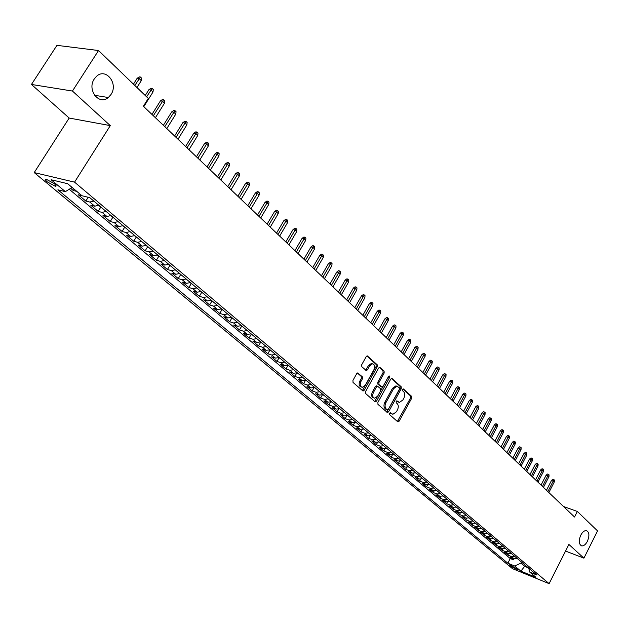 <?xml version="1.0" encoding="UTF-8"?>
<svg xmlns="http://www.w3.org/2000/svg" width="629" height="629" viewBox="0 0 629 629"><rect width="100%" height="100%" fill="white"/><g stroke="black" fill="none" stroke-linecap="round" stroke-linejoin="round"><path stroke-width="0.94" d="M389.618 413.3L389.658 414.668L397.717 421.76L399.171 421.147L411.665 398.275L411.618 396.333L403.433 388.95L402.694 389.477L402.733 390.853L404.243 392.386L404.769 394.053L404.164 397.591L402.882 399.973L399.446 402.418L396.923 400.83L396.168 401.365L396.207 402.733L397.253 403.669C398.582 405.233 398.637 407.317 397.426 409.927L396.372 411.846L392.858 414.314L390.389 412.758L389.618 413.3M110.963 94.554C118.677 83.602 105.79 67.248 96.41 76.431L94.303 78.924C86.7 89.766 99.044 105.814 108.337 97.519L110.963 94.554M587.384 541.341C589.632 535.774 589.342 532.213 586.511 530.64C584.467 530.404 582.556 531.906 580.779 535.153C578.538 540.696 578.814 544.274 581.605 545.862C583.673 546.137 585.599 544.628 587.384 541.341M47.356 181.93L55.328 186.286C56.681 186.341 56.295 185.437 54.18 183.582L46.184 179.202C44.816 179.155 45.209 180.067 47.356 181.93M358.239 373.123L356.682 373.712L352.948 380.403L353.034 382.448L363.051 391.073L364.167 390.287L377.251 366.754L377.18 364.726L367.281 355.88L366.22 356.651L361.738 364.678L361.817 366.731L366.353 370.599L367.43 369.828L369.64 365.866L372.486 363.806C374.719 364.513 375.198 366.495 373.909 369.75L365.284 385.255L362.312 387.346C360.134 386.583 359.686 384.61 360.967 381.426L362.422 378.823L362.343 376.787L357.673 372.942M110.295 125.619L72.445 91.048L98.533 50.524L56.956 45.351L31.45 84.451L69.174 118.048L34.21 172.59L74.56 182.143L110.295 125.619L69.174 118.048M565.55 551.067L583.909 558.151L568.891 544.439L549.109 583.649L74.56 182.143M583.909 558.151L597.55 530.907L577.359 511.463L563.482 506.471M98.533 50.524L148.295 98.431L143.381 106.254L574.552 517.014L577.359 511.463M377.895 402.387L377.958 404.376L387.48 412.593L388.588 411.814L401.263 388.738L401.208 386.772L391.804 378.351L390.743 379.114L377.895 402.387M375.018 401.789L365.646 393.542L365.575 391.529L378.634 368.012L379.688 367.25L384.099 371.071L384.162 373.076L378.917 382.55L378.98 384.555L382.015 387.094L383.1 386.324L388.525 376.496L389.265 375.961L389.61 377.486L376.519 401.184L375.018 401.789M70.668 188.33L73.286 190.524L74.151 189.156M81.856 195.627L78.334 194.762L85.827 201.052L88.194 197.278M93.823 201.068L89.766 202.035L94.712 206.194L90.78 205.203L98.14 211.375L100.719 207.248M106.12 211.446L102.071 212.382L106.93 216.47L102.999 215.456L110.217 221.51L112.764 217.414M118.189 221.636L114.156 222.54L118.928 226.55L114.989 225.512L122.073 231.456L124.589 227.391M130.038 231.637L126.012 232.51L130.698 236.449L126.759 235.388L133.718 241.229L136.202 237.188M141.667 241.45L137.657 242.299L142.256 246.167L138.317 245.082L145.15 250.822L147.603 246.812M153.091 251.089L149.089 251.914L153.61 255.704L149.663 254.603L156.377 260.241L158.799 256.255M164.303 260.555L160.316 261.349L164.751 265.076L160.812 263.96L167.408 269.495L169.799 265.54M175.318 269.857L171.347 270.619L175.703 274.283L171.764 273.151L178.243 278.584L180.609 274.661M186.137 278.985L182.182 279.732L186.459 283.325L182.528 282.177L188.889 287.516L191.224 283.616M196.767 287.964L192.828 288.68L197.034 292.218L193.095 291.046L199.354 296.29L201.657 292.422M207.216 296.778L203.285 297.478L207.421 300.953L203.489 299.766L209.638 304.923L211.918 301.079M217.485 305.442L213.569 306.119L217.626 309.531L213.703 308.328L219.749 313.399L221.998 309.586M227.572 313.965L223.672 314.61L227.667 317.975L223.743 316.757L229.687 321.741L231.912 317.952M237.495 322.339L233.611 322.968L237.534 326.27L233.618 325.036L239.46 329.942L241.662 326.176M247.252 330.571L243.376 331.176L247.236 334.424L243.329 333.181L249.076 338.009L251.254 334.266M256.844 338.669L252.984 339.259L256.781 342.451L252.874 341.193L258.527 345.934L260.681 342.223M266.279 346.634L262.435 347.2L266.169 350.345L262.269 349.071L267.828 353.742L269.959 350.054M275.557 354.465L271.728 355.015L275.4 358.105L271.508 356.824L276.98 361.416L279.087 357.752M284.693 362.17L280.872 362.705L284.489 365.74L280.597 364.45L285.983 368.971L288.066 365.339L289.765 366.455M293.672 369.75L289.867 370.269L293.428 373.256L289.544 371.959L294.844 376.409L296.817 372.95M302.51 377.211L298.72 377.714L302.227 380.655L298.35 379.35L303.571 383.721L305.435 380.427M311.213 384.555L307.439 385.034L310.883 387.936L307.015 386.615L312.149 390.923L313.926 387.779M319.776 391.788L316.017 392.252L319.406 395.098L315.546 393.778L320.601 398.015L322.292 395.012M328.204 398.904L324.462 399.344L327.803 402.159L323.951 400.822L328.928 404.997L330.539 402.12M336.507 405.909L332.772 406.334L336.067 409.102L332.222 407.757L337.12 411.869L338.661 409.117M344.676 412.805L340.957 413.222L344.197 415.942L340.36 414.59L345.187 418.639L346.658 415.997M352.727 419.598L349.024 419.999L352.216 422.68L348.387 421.32L353.136 425.314L354.544 422.774M360.653 426.289L356.965 426.674L360.103 429.316L356.281 427.948L360.967 431.879L362.32 429.442M368.46 432.878L364.781 433.247L367.879 435.85L364.065 434.482L368.68 438.35L369.978 435.999M376.15 439.364L372.486 439.726L375.537 442.289L371.739 440.913L376.284 444.727L377.526 442.462M383.721 445.764L380.081 446.11L383.085 448.634L379.295 447.25L383.776 451.009L384.964 448.823M391.191 452.062L387.558 452.4L390.523 454.885L386.741 453.501L391.152 457.204L392.299 455.097M398.55 458.274L394.933 458.596L397.85 461.049L394.076 459.657L398.432 463.306L399.533 461.269M405.799 464.399L402.198 464.705L405.076 467.119L401.31 465.719L405.595 469.32L406.664 467.347M412.946 470.429L409.361 470.728L412.192 473.11L408.441 471.703L412.671 475.249L413.693 473.346M419.991 476.373L416.422 476.656L419.213 479.007L415.47 477.6L419.637 481.099L420.628 479.251M426.934 482.239L423.38 482.514L426.132 484.825L422.397 483.418L426.509 486.862L427.468 485.069M433.782 488.018L430.236 488.277L432.956 490.565L429.23 489.15L433.287 492.546L434.214 490.809M440.536 493.718L437.006 493.969L439.687 496.218L435.968 494.803L439.97 498.152L440.866 496.462M447.195 499.34L443.681 499.575L446.323 501.8L442.612 500.377L446.559 503.687L447.431 502.036M453.761 504.883L450.262 505.111L452.864 507.304L449.169 505.873L453.061 509.136L453.902 507.54M460.239 510.347L456.748 510.567L459.319 512.729L455.632 511.298L459.469 514.522L460.294 512.957M466.632 515.741L463.156 515.953L465.688 518.084L462.016 516.653L465.798 519.829L466.592 518.312M472.929 521.056L469.47 521.26L471.97 523.367L468.306 521.928L472.041 525.066L472.819 523.587M479.149 526.308L475.705 526.504L478.174 528.58L474.518 527.141L478.205 530.231L478.952 528.792M485.289 531.489L481.853 531.67L484.291 533.722L480.642 532.283L484.283 535.334L485.014 533.927M491.343 536.6L487.923 536.773L490.329 538.794L486.689 537.355L490.282 540.366L490.997 538.99M497.319 541.64L493.907 541.805L496.281 543.802L492.656 542.363L496.202 545.335L496.894 543.991M503.216 546.617L499.819 546.774L502.162 548.747L498.545 547.301L502.044 550.233L502.728 548.92M509.034 551.531L505.653 551.68L507.965 553.63L504.364 552.183L507.815 555.077L511.416 556.523L514.781 556.382M508.476 553.787L507.815 555.077M517.211 568.962L509.584 564.787L511.157 566.485L517.533 569.622L517.211 568.962M34.21 172.59L512.509 568.671L549.109 583.649M72.099 187.426L65.392 191.656L57.899 189.809L507.839 563.199L514.695 565.998L520.938 563.12L521.488 562.043M65.392 191.656L51.091 179.737L67.673 183.707L81.998 195.753L89.798 197.671L536.851 575.016L529.807 572.146L535.947 577.304L520.891 571.156L514.695 565.998M69.214 189.25L510.229 558.528L513.516 559.857L510.103 556.995L513.696 558.442L517.062 558.308M505.653 551.68L502.044 550.233M499.819 546.774L496.202 545.335M493.907 541.805L490.282 540.366M487.923 536.773L484.283 535.334M481.853 531.67L478.205 530.231M475.705 526.504L472.041 525.066M469.47 521.26L465.798 519.829M463.156 515.953L459.469 514.522M456.748 510.567L453.061 509.136M450.262 505.111L446.559 503.687M443.681 499.575L439.97 498.152M437.006 493.969L433.287 492.546M430.236 488.277L426.509 486.862M423.38 482.514L419.637 481.099M416.422 476.656L412.671 475.249M409.361 470.728L405.595 469.32M402.198 464.705L398.432 463.306M394.933 458.596L391.152 457.204M387.558 452.4L383.776 451.009M380.081 446.11L376.284 444.727M372.486 439.726L368.68 438.35M364.781 433.247L360.967 431.879M356.965 426.674L353.136 425.314M349.024 419.999L345.187 418.639M340.957 413.222L337.12 411.869M332.772 406.334L328.928 404.997M324.462 399.344L320.601 398.015M316.017 392.252L312.149 390.923M307.439 385.034L303.571 383.721M298.72 377.714L294.844 376.409M289.867 370.269L285.983 368.971M280.872 362.705L276.98 361.416M271.728 355.015L267.828 353.742M262.435 347.2L258.527 345.934M252.984 339.259L249.076 338.009M243.376 331.176L239.46 329.942M233.611 322.968L229.687 321.741M223.672 314.61L219.749 313.399M213.569 306.119L209.638 304.923M203.285 297.478L199.354 296.29M192.828 288.68L188.889 287.516M182.182 279.732L178.243 278.584M171.347 270.619L167.408 269.495M160.316 261.349L156.377 260.241M149.089 251.914L145.15 250.822M137.657 242.299L133.718 241.229M126.012 232.51L122.073 231.456M114.156 222.54L110.217 221.51M102.071 212.382L98.14 211.375M89.766 202.035L85.827 201.052M76.809 191.389L73.286 190.524M520.938 563.12L524.869 566.43L528.368 567.845M525.412 565.361L520.891 571.156M72.445 91.048L31.45 84.451M514.16 558.591L513.516 559.857M510.229 558.528L507.839 563.199M528.682 568.121L529.807 572.146M507.965 553.63L511.346 553.481M502.162 548.747L505.551 548.59M496.281 543.802L499.685 543.645M490.329 538.794L493.741 538.621M484.291 533.722L487.719 533.541M478.174 528.58L481.617 528.391M471.97 523.367L475.43 523.171M465.688 518.084L469.163 517.879M459.319 512.729L462.802 512.509M452.864 507.304L456.363 507.076M446.323 501.8L449.829 501.565M439.687 496.218L443.209 495.974M432.956 490.565L436.495 490.305M426.132 484.825L429.686 484.558M419.213 479.007L422.782 478.732M412.192 473.11L415.777 472.819M405.076 467.119L408.669 466.82M397.85 461.049L401.459 460.735M390.523 454.885L394.147 454.563M383.085 448.634L386.725 448.296M375.537 442.289L379.193 441.935M367.879 435.85L371.55 435.488M360.103 429.316L363.79 428.939M352.216 422.68L355.912 422.287M344.197 415.942L347.908 415.533M336.067 409.102L339.786 408.677M327.803 402.159L331.538 401.719M319.406 395.098L323.164 394.642M310.883 387.936L314.657 387.464M302.227 380.655L306.008 380.168M293.428 373.256L297.226 372.753M284.489 365.74L288.302 365.221M275.4 358.105L279.229 357.563M266.169 350.345L270.006 349.779M256.781 342.451L260.634 341.869M247.236 334.424L251.105 333.826M237.534 326.27L241.418 325.649M227.667 317.975L231.566 317.331M217.626 309.531L221.542 308.87M207.421 300.953L211.344 300.261M197.034 292.218L200.973 291.51M186.459 283.325L190.414 282.594M175.703 274.283L179.666 273.529M164.751 265.076L168.737 264.298M153.61 255.704L157.596 254.902M142.256 246.167L146.266 245.334M130.698 236.449L134.716 235.584M118.928 226.55L122.962 225.662M106.93 216.47L110.979 215.55M94.712 206.194L98.769 205.243M389.98 412.876L392.001 414.024M398.55 402.12L396.514 400.956M397.386 421.469L410.572 397.913L410.525 395.971L403.016 389.092M386.788 412.144L400.162 388.384L400.107 386.418L391.403 378.438M387.26 409.88L388.29 409.455L399.431 389.178L399.391 387.802L396.993 386.237L393.605 388.675L385.947 402.584C384.712 405.218 384.783 407.325 386.143 408.897L387.26 409.88L386.505 409.628M396.93 386.23L395.893 385.884L392.496 388.321L393.605 388.675M386.159 409.51L385.042 408.528C383.682 406.955 383.619 404.848 384.846 402.214L392.496 388.321M379.303 367.336L382.99 370.725L384.099 371.071M381.701 386.984L377.88 384.193L377.809 382.188L383.053 372.73L382.99 370.725M374.711 401.522L388.691 376.26M373.453 392.41C372.195 395.523 372.612 397.465 374.703 398.228L377.667 396.144L380.663 390.727L380.6 388.73L377.557 386.198L376.464 386.969L373.453 392.41L372.352 392.04C371.094 395.154 371.511 397.096 373.602 397.858L373.885 397.953M376.771 385.939L375.364 386.607L376.464 386.969M372.352 392.04L375.364 386.607M361.416 387.047L361.211 386.984C359.033 386.222 358.585 384.248 359.867 381.064L361.313 378.469L361.235 376.433L357.406 373.013M372.36 363.766L371.377 363.46L368.531 365.512L369.64 365.866M365.63 370.166L368.531 365.512M362.335 390.633L376.142 366.408L376.071 364.38L366.904 355.967M551.586 480.328L552.922 479.267L553.913 479.613L554.448 480.131L554.338 481.885L551.586 480.328L546.483 490.274M553.913 479.613L547.898 491.626M554.338 481.885L548.873 492.546M546.192 475.099L547.544 474.03L548.535 474.376L549.078 474.903L548.968 476.664L546.192 475.099L541.05 485.101M548.535 474.376L542.473 486.453M548.968 476.664L543.456 487.389M540.736 469.808L542.088 468.731L543.094 469.069L543.637 469.604L543.519 471.38L540.736 469.808L535.546 479.856M543.094 469.069L536.969 481.209M543.519 471.38L537.968 482.16M535.208 464.438L536.568 463.361L537.575 463.699L538.125 464.241L538.007 466.026L535.208 464.438L529.972 474.541M537.575 463.699L531.395 475.901M538.007 466.026L532.409 476.861M529.602 459.005L530.978 457.92L531.985 458.258L532.551 458.808L532.425 460.601L529.602 459.005L524.327 469.163M531.985 458.258L525.758 470.523M532.425 460.601L526.772 471.498M523.926 453.501L525.317 452.408L526.324 452.746L526.89 453.297L526.772 455.105L523.926 453.501L518.603 463.715M526.324 452.746L520.034 465.083M526.772 455.105L521.071 466.065M518.178 447.919L519.578 446.826L520.584 447.164L521.166 447.722L521.04 449.538L518.178 447.919L512.808 458.195M520.584 447.164L514.247 459.563M521.04 449.538L515.293 460.562M512.352 442.273L513.759 441.165L514.774 441.503L515.363 442.069L515.237 443.901L512.352 442.273L506.943 452.605M514.774 441.503L508.374 453.965M515.237 443.901L509.435 454.979M506.447 436.542L507.87 435.433L508.885 435.771L509.482 436.345L509.348 438.185L506.447 436.542L500.991 446.936M508.885 435.771L502.429 448.304M509.348 438.185L503.507 449.326M500.472 430.739L501.903 429.631L502.925 429.961L503.522 430.543L503.389 432.398L500.472 430.739L494.96 441.188M502.925 429.961L496.399 442.564M503.389 432.398L497.492 443.602M456.245 507.123L456.67 507.336M494.41 424.858L495.849 423.742L496.871 424.072L497.484 424.669L497.35 426.525L494.41 424.858L488.851 435.37M496.871 424.072L490.29 436.738M497.35 426.525L491.398 437.792M449.704 501.62L450.175 501.856M488.261 418.898L489.716 417.774L490.746 418.104L491.359 418.71L491.225 420.581L490.117 419.496L488.261 418.898L482.655 429.465M490.746 418.104L484.102 430.841M491.225 420.581L485.218 431.911M443.068 496.037L443.594 496.297M482.034 412.86L483.497 411.728L484.534 412.058L485.156 412.663L485.014 414.55L483.89 413.457L482.034 412.86L476.381 423.49M484.534 412.058L477.82 424.866M485.014 414.55L478.96 425.943M436.337 490.376L436.927 490.667M475.721 406.735L477.199 405.595L478.237 405.925L478.866 406.538L478.724 408.433L477.584 407.325L475.721 406.735L470.012 417.428M478.237 405.925L471.459 418.804M478.724 408.433L472.615 419.897M429.513 484.637L430.157 484.951M469.32 400.524L470.814 399.384L471.844 399.706L472.489 400.335L472.348 402.238L471.184 401.113L469.32 400.524L463.565 411.28M471.844 399.706L465.012 412.655M472.348 402.238L466.175 413.772M422.594 478.818L423.293 479.164M462.834 394.234L464.336 393.078L465.374 393.4L466.026 394.037L465.877 395.956L464.705 394.815L462.834 394.234L457.024 405.045M465.374 393.4L458.47 406.42M465.877 395.956L459.65 407.553M415.565 472.914L416.335 473.283M456.253 387.849L457.763 386.693L458.808 387.008L459.469 387.653L459.319 389.587L458.124 388.431L456.253 387.849L450.388 398.723M458.808 387.008L451.834 400.107M459.319 389.587L453.037 401.247M408.457 466.915L409.275 467.331M449.578 381.371L451.103 380.207L452.149 380.529L452.817 381.182L452.668 383.124L451.457 381.952L449.578 381.371L443.657 392.315M452.149 380.529L445.104 393.699M452.668 383.124L446.323 394.855M401.247 460.829L402.112 461.285M442.808 374.805L444.349 373.634L445.395 373.956L446.079 374.617L445.922 376.567L444.695 375.379L442.808 374.805L436.833 385.813M445.395 373.956L438.287 387.197M445.922 376.567L439.522 388.376M393.935 454.657L394.847 455.152M435.944 368.146L437.493 366.974L438.547 367.289L439.239 367.957L439.081 369.923L437.839 368.72L435.944 368.146L429.914 379.216M438.547 367.289L431.36 380.6M439.081 369.923L432.618 381.795M386.505 448.398L387.472 448.925M428.978 361.392L430.543 360.205L431.596 360.519L432.296 361.203L432.139 363.177L430.881 361.958L428.978 361.392L422.885 372.525M431.596 360.519L424.339 373.917M432.139 363.177L425.613 375.128M378.973 442.038L379.987 442.612M421.917 354.536L423.49 353.349L424.551 353.655L425.259 354.347L425.094 356.336L423.82 355.094L421.917 354.536L415.761 365.74M424.551 353.655L417.216 367.124M425.094 356.336L418.505 368.358M371.33 435.59L372.399 436.204M414.747 347.585L416.335 346.39L417.397 346.697L418.12 347.397L417.947 349.402L416.65 348.136L414.747 347.585L408.536 358.852M417.397 346.697L409.99 360.244M417.947 349.402L411.295 361.486M363.57 429.041L364.686 429.693M407.466 340.525L409.078 339.322L410.139 339.629L410.871 340.336L410.698 342.357L409.385 341.075L407.466 340.525L401.2 351.863M410.139 339.629L402.654 353.254M410.698 342.357L403.983 354.52M355.684 422.389L356.863 423.097M400.083 333.362L401.711 332.151L402.772 332.458L403.511 333.181L403.338 335.21L402.002 333.913L400.083 333.362L393.754 344.771M402.772 332.458L395.209 346.162M403.338 335.21L396.561 347.444M347.688 415.643L348.922 416.39M392.59 326.089L394.226 324.878L395.295 325.177L396.05 325.908L395.869 327.953L394.517 326.632L392.59 326.089L386.198 337.576M395.295 325.177L387.653 338.96M395.869 327.953L389.021 340.265M339.566 408.787L340.863 409.581M384.987 318.714L386.638 317.496L387.708 317.787L388.47 318.533L388.29 320.586L386.914 319.249L384.987 318.714L378.524 330.264M387.708 317.787L379.987 331.656M388.29 320.586L381.371 332.977M331.318 401.821L332.67 402.67M377.266 311.221L378.933 309.995L380.002 310.286L380.781 311.041L380.592 313.116L379.201 311.756L377.266 311.221L370.74 322.85M380.002 310.286L372.195 324.234M380.592 313.116L373.602 325.578M322.936 394.753L324.36 395.657M369.427 303.618L371.11 302.384L372.179 302.675L372.973 303.437L372.785 305.521L371.362 304.145L369.427 303.618L362.831 315.318M372.179 302.675L364.285 316.702M372.785 305.521L365.724 318.07M314.429 387.574L315.915 388.525M361.463 295.897L363.161 294.655L364.238 294.938L365.04 295.716L364.844 297.816L363.405 296.416L361.463 295.897L354.803 307.667M364.238 294.938L356.258 309.051M364.844 297.816L357.712 310.435M305.78 380.278L307.337 381.284M353.38 288.051L355.094 286.8L356.171 287.083L356.989 287.878L356.792 289.985L355.322 288.562L353.38 288.051L346.65 299.899M356.171 287.083L348.104 301.283M356.792 289.985L349.582 302.691M296.998 372.863L298.618 373.925M345.172 280.086L346.894 278.828L347.979 279.111L348.804 279.913L348.608 282.036L347.122 280.589L345.172 280.086L338.363 292.005M347.979 279.111L339.817 293.389M348.608 282.036L341.319 294.82M336.829 271.995L338.575 270.729L339.66 271.005L340.493 271.822L340.289 273.961L338.779 272.491L336.829 271.995L329.95 283.993M339.66 271.005L331.404 285.377M340.289 273.961L332.93 286.824M278.993 357.681L280.762 358.86M328.354 263.771L330.115 262.505L331.2 262.773L332.057 263.606L331.845 265.76L330.311 264.266L328.354 263.771L321.403 275.848M331.2 262.773L322.858 277.232M331.845 265.76L324.407 278.71M269.778 349.897L271.618 351.139M319.744 255.421L321.521 254.14L322.614 254.415L323.479 255.256L323.267 257.418L321.71 255.909L319.744 255.421L312.723 267.577M322.614 254.415L314.17 268.953M323.267 257.418L315.742 270.454M260.398 341.987L262.317 343.292M310.993 246.938L312.794 245.648L313.887 245.915L314.759 246.765L314.547 248.95L312.959 247.409L310.993 246.938L303.893 259.164M313.887 245.915L305.34 260.548M314.547 248.95L306.944 262.065M250.869 333.944L252.866 335.312M302.101 238.312L303.917 237.015L305.01 237.275L305.906 238.147L305.686 240.341L304.074 238.776L302.101 238.312L294.922 250.617M305.01 237.275L296.369 252.001M305.686 240.341L297.997 253.55M241.182 325.767L243.258 327.206M293.067 229.538L294.899 228.241L295.992 228.492L296.904 229.381L296.676 231.59L295.04 230.002L293.067 229.538L285.802 241.929M295.992 228.492L287.249 243.305M296.676 231.59L288.9 244.885M231.323 317.456L233.493 318.958M283.876 220.63L285.731 219.317L286.824 219.568L287.752 220.464L287.516 222.697L285.857 221.078L283.876 220.63L276.54 233.1M286.824 219.568L277.979 234.475M287.516 222.697L279.661 236.079M221.298 308.996L223.554 310.569M274.535 211.564L276.406 210.251L277.507 210.495L278.443 211.407L278.207 213.656L276.516 212.012L274.535 211.564L267.113 224.121M277.507 210.495L268.552 225.496M278.207 213.656L270.258 227.124M211.1 300.387L213.443 302.038M265.037 202.349L266.924 201.028L268.025 201.264L268.984 202.2L268.74 204.456L267.018 202.782L265.037 202.349L257.528 214.992M268.025 201.264L258.959 216.36M268.74 204.456L260.697 218.019M200.73 291.636L203.159 293.358M255.374 192.977L257.285 191.648L258.385 191.884L259.36 192.828L259.117 195.108L257.363 193.402L255.374 192.977L247.779 205.707M258.385 191.884L249.21 207.067M259.117 195.108L250.979 208.757M190.17 282.728L192.702 284.528M245.554 183.448L247.48 182.111L248.581 182.339L249.571 183.298L249.32 185.594L247.543 183.865L245.554 183.448L237.864 196.264M248.581 182.339L239.295 197.624M249.32 185.594L241.088 199.338M179.422 273.662L182.056 275.541M235.553 173.753L237.503 172.401L238.611 172.629L239.618 173.604L239.358 175.916L237.55 174.154L235.553 173.753L227.777 186.648M238.611 172.629L229.2 188.008M239.358 175.916L231.032 189.754M168.486 264.432L171.214 266.389M225.386 163.886L227.352 162.526L228.461 162.746L229.483 163.744L229.223 166.072L227.383 164.279L225.386 163.886L217.516 176.875M228.461 162.746L218.931 178.227M229.223 166.072L220.795 179.996M157.352 255.036L160.191 257.08M215.039 153.846L217.029 152.477L218.137 152.69L219.175 153.704L218.908 156.047L217.036 154.223L215.039 153.846L207.067 166.921M218.137 152.69L208.482 168.273M218.908 156.047L210.377 170.074M146.014 245.467L148.955 247.606M204.504 143.624L206.516 142.256L207.625 142.461L208.686 143.491L208.411 145.849L206.501 143.994L204.504 143.624L196.437 156.794M207.625 142.461L197.852 158.138M208.411 145.849L199.778 159.978M134.464 235.726L137.523 237.951M193.779 133.23L195.816 131.846L196.924 132.043L198.001 133.089L197.726 135.471L195.784 133.584L193.779 133.23L185.618 146.486M196.924 132.043L187.025 147.823M197.726 135.471L188.983 149.694M122.702 225.803L125.879 228.123M182.866 122.639L184.918 121.248L186.035 121.436L187.135 122.506L186.844 124.904L184.871 122.977L182.866 122.639L174.603 135.99M186.035 121.436L176.002 137.326M186.844 124.904L177.999 139.229M110.728 215.692L114.014 218.114M171.748 111.852L173.832 110.46L174.941 110.641L176.065 111.726L175.766 114.14L173.753 112.182L171.748 111.852L163.383 125.305M174.941 110.641L164.774 126.626M175.766 114.14L166.811 128.568M98.517 205.392L101.929 207.908M160.434 100.876L162.534 99.468L163.65 99.641L164.79 100.75L164.491 103.187L162.439 101.19L160.434 100.876L151.959 114.423M163.65 99.641L153.342 115.736M164.491 103.187L155.418 117.709M148.9 89.688L151.031 88.272L152.147 88.437L153.303 89.57L152.996 92.023L150.905 89.994L148.9 89.688L145.244 95.498M152.147 88.437L146.612 96.819M152.996 92.023L143.805 106.655M137.153 78.295L139.308 76.872L140.424 77.029L141.604 78.177L141.289 80.654L139.158 78.578L137.153 78.295L133.458 84.144M140.424 77.029L134.818 85.458M141.289 80.654L136.957 87.517M511.416 556.523L513.696 558.442M511.684 565.455L511.157 566.485M510.205 564.889L509.915 565.463M390.601 413.426L391.694 413.796M397.135 401.514L398.236 401.884M410.525 395.971L411.618 396.333M410.572 397.913L411.665 398.275M398.078 420.77L399.171 421.147M391.678 378.351L392.229 378.532M400.107 386.418L401.208 386.772M400.162 388.384L401.263 388.738M387.488 411.445L388.588 411.814M384.846 402.214L385.947 402.584M385.042 408.528L386.143 408.897M379.562 367.257L380.144 367.438M383.053 372.73L384.162 373.076M377.809 382.188L378.917 382.55M377.88 384.193L378.98 384.555M380.498 386.56L381.606 386.914M388.51 377.141L389.61 377.486M375.419 400.815L376.519 401.184M361.235 376.433L362.343 376.787M361.313 378.469L362.422 378.823M359.867 381.064L360.967 381.426M366.322 369.475L367.43 369.828M367.155 355.896L367.761 356.077M376.071 364.38L377.18 364.726M376.142 366.408L377.251 366.754M363.067 389.925L364.167 390.287M55.918 185.366L55.328 186.286M581.094 545.673L581.605 545.862M94.547 95.286L108.337 97.519M386.418 409.621L387.322 409.927M395.893 385.884L396.993 386.237M376.449 385.836L377.557 386.198M371.377 363.46L372.486 363.806"/></g></svg>
